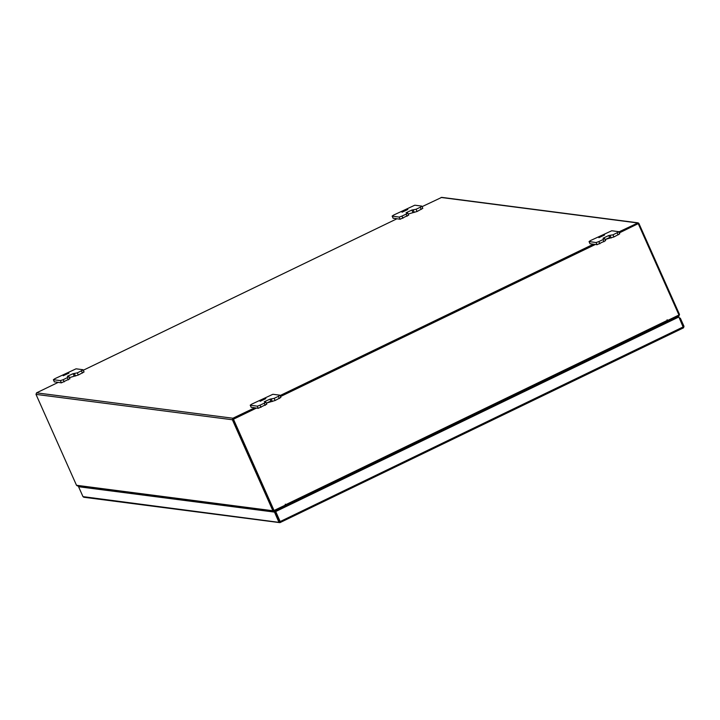 <?xml version="1.0" encoding="UTF-8"?>
<svg xmlns="http://www.w3.org/2000/svg" width="720" height="720" viewBox="0 0 720 720"><rect width="100%" height="100%" fill="white"/><g stroke="black" fill="none" stroke-linecap="round" stroke-linejoin="round"><path stroke-width="1.08" d="M68.976 373.104L63.225 375.777L68.976 373.104M69.831 378.738L61.362 382.824L54.351 381.789M68.31 379.854L67.338 377.667L63.162 379.683L64.134 381.87M61.362 382.824L60.39 380.637L53.352 379.692L54.954 378.621L76.023 368.829L82.98 369.729L84.033 371.961L78.255 375.048L69.399 377.604M82.431 373.032L81.459 370.845L77.274 372.87L78.255 375.048M81.459 370.845L83.061 369.774M60.39 380.637L63.162 379.683M67.338 377.667L68.949 376.587L67.32 376.308L73.08 373.635L77.274 372.87M265.86 398.601L260.1 401.274L265.86 398.601M266.715 404.226L258.246 408.321L251.235 407.286M265.194 405.342L264.222 403.164L260.046 405.18L261.018 407.367M258.246 408.321L257.274 406.134L250.236 405.189L251.838 404.118L272.907 394.326L279.864 395.226L280.917 397.458L275.13 400.545L266.283 403.101M279.315 398.529L278.334 396.342L274.158 398.358L275.13 400.545M278.334 396.342L279.945 395.271M257.274 406.134L260.046 405.18M264.222 403.164L265.824 402.084L264.204 401.805L269.964 399.132L274.158 398.358M407.772 209.511L402.021 212.184L407.772 209.511M408.627 215.145L400.158 219.231L393.147 218.196M407.106 216.261L406.134 214.074L401.958 216.09L402.93 218.277M400.158 219.231L399.186 217.044L392.148 216.099L393.75 215.028L414.819 205.236L421.776 206.136L422.829 208.368L417.051 211.464L408.195 214.011M421.227 209.439L420.255 207.261L416.07 209.277L417.051 211.464M420.255 207.261L421.857 206.181M399.186 217.044L401.958 216.09M406.134 214.074L407.745 213.003L406.116 212.715L411.876 210.042L416.07 209.277M604.656 235.008L598.896 237.681L604.656 235.008M605.511 240.642L597.042 244.728L590.022 243.693M603.99 241.758L603.018 239.571L598.842 241.587L599.814 243.774M597.042 244.728L596.07 242.541L589.032 241.596L590.634 240.525L611.703 230.733L618.66 231.633L619.713 233.865L613.926 236.952L605.079 239.508M618.111 234.936L617.13 232.749L612.954 234.774L613.926 236.952M617.13 232.749L618.741 231.678M596.07 242.541L598.842 241.587M603.018 239.571L604.62 238.491L603 238.212L608.76 235.539L612.954 234.774M279.702 522.621L83.808 497.25L82.971 496.611L280.341 522.513L275.508 511.614L678.888 316.989L683.505 327.843L280.368 522.486L683.505 327.843M279.702 521.568L275.301 511.686L79.416 486.324L78.57 486.729L274.455 512.1L278.856 521.982L279.702 521.568L280.305 522.522M78.57 486.729L82.971 496.611M275.301 511.686L274.455 512.1M683.532 327.816L684 326.349L683.226 326.727M679.563 318.501L680.337 318.123L679.338 317.997M684 326.349L680.337 318.123M677.097 317.709L675.621 317.52M676.251 318.114L674.775 317.925M683.289 326.871L280.152 521.532L275.751 511.65M275.508 511.614L678.888 316.989M665.622 323.244L665.289 322.497M282.456 507.357L282.789 508.104M284.877 505.287L285.21 506.034L273.744 511.38L77.355 485.946L76.509 485.307L272.898 510.741L232.389 419.76L232.929 418.266L254.52 407.835M422.073 206.667L441.711 197.379L638.1 222.813L638.946 223.452L679.455 314.433L678.915 315.927L667.332 321.084M668.043 321.174L667.71 320.427M58.131 382.401L36.54 392.832L36 394.335L76.509 485.307M273.861 510.426L233.235 419.355M638.1 222.813L618.849 231.921M593.316 244.242L280.053 395.514M83.277 370.26L396.927 218.817M637.974 223.767L619.29 232.911M608.355 238.041L605.115 239.607L608.355 238.041M595.044 244.467L280.44 396.378L595.044 244.467M269.559 401.634L266.319 403.191L269.559 401.634M256.491 408.096L233.415 419.238L274.05 510.516L233.172 419.202L256.248 408.06L233.316 419.13M272.898 510.741L273.744 511.38M664.848 322.704L665.181 323.46M283.761 507.627L283.437 506.889M283.572 507.726L283.248 506.979M285.003 505.575L285.912 505.683L285.336 504.135L285.354 505.053L274.05 510.516M285.228 504.783L285.516 504.27M667.053 319.779L667.62 320.472L678.924 315.018L638.28 223.74M667.62 320.472L667.179 319.752L667.332 321.507L285.939 505.656L667.332 321.507M609.165 237.798L605.169 239.724M595.287 244.503L280.494 396.504M270.378 401.391L266.373 403.317M670.059 321.102L671.877 320.229M671.832 319.347L672.156 320.094M674.118 319.14L673.794 318.402M673.281 319.545L672.948 318.807M670.842 319.824L671.796 319.95L670.428 320.166L669.177 321.534M325.125 486.747L326.061 487.206M325.512 487.476L323.514 487.521M318.15 490.113L319.023 490.608M322.524 488.916L323.442 487.557M322.182 489.078L322.452 488.034M477.576 413.127L478.521 413.586M477.972 413.856L475.974 413.901M470.61 416.493L471.483 416.988M474.984 415.296L475.902 413.946M474.633 415.467L474.903 414.423M630.036 339.516L630.981 339.975M630.432 340.236L628.434 340.29M623.07 342.882L623.943 343.368M627.444 341.685L628.353 340.326M627.093 341.847L627.363 340.803M53.433 379.737L54.405 381.924M74.052 375.822L73.08 373.635M75.483 376.011L74.511 373.824M250.317 405.234L251.289 407.421M270.936 401.319L269.964 399.132M272.367 401.499L271.386 399.321M392.229 216.144L393.201 218.331M412.848 212.229L411.876 210.042M414.279 212.418L413.307 210.231M589.113 241.641L590.085 243.828M609.732 237.726L608.76 235.539M611.163 237.915L610.182 235.728M36 394.335L232.389 419.76M637.506 222.912L441.108 197.478M36.54 392.832L232.929 418.266M285.705 504.702L667.125 320.526M319.248 489.582L319.581 490.338M328.257 486.144L327.897 485.406L328.23 486.162M320.346 489.051L320.679 489.807M327.222 485.73L327.555 486.486M471.708 415.962L472.041 416.718M480.348 411.795L480.69 412.542M472.806 415.431L473.139 416.187M479.673 412.119L480.015 412.866M624.168 342.351L624.501 343.098M632.808 338.175L633.141 338.931M625.266 341.82L625.599 342.576M632.133 338.499L632.466 339.255M68.949 376.587L69.921 378.774M53.352 379.692L54.324 381.879M265.824 402.084L266.805 404.271M250.236 405.189L251.208 407.376M407.745 213.003L408.717 215.181M392.148 216.099L393.12 218.286M604.62 238.491L605.601 240.678M589.032 241.596L590.004 243.783M480.375 411.777L480.708 412.533M632.835 338.166L633.168 338.913"/></g></svg>
